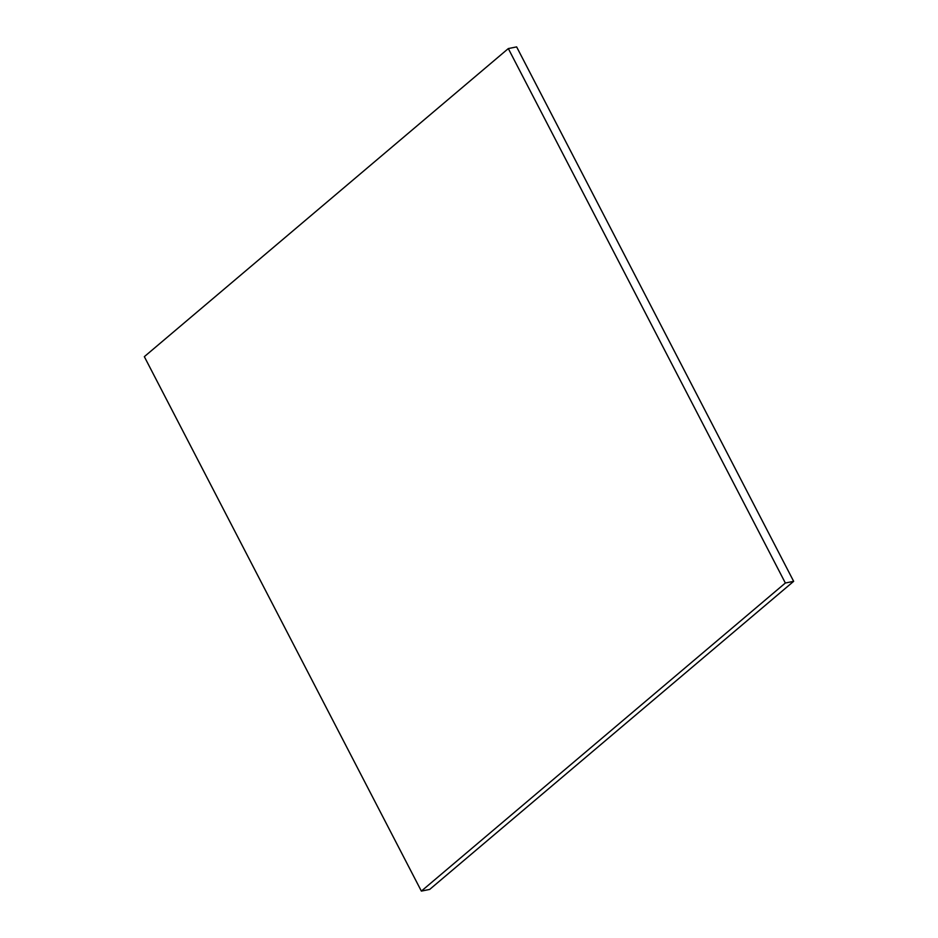 <?xml version="1.0" encoding="UTF-8"?>
<svg xmlns="http://www.w3.org/2000/svg" width="938" height="938" viewBox="0 0 938 938"><rect width="100%" height="100%" fill="white"/><g stroke="black" fill="none" stroke-linecap="round" stroke-linejoin="round"><path stroke-width="1.41" d="M508.314 48.577L144.335 356.663L421.361 891.1L429.686 889.423L793.665 581.337L516.639 46.9L508.314 48.577L785.352 583.014L793.665 581.337M421.361 891.1L785.352 583.014"/></g></svg>
